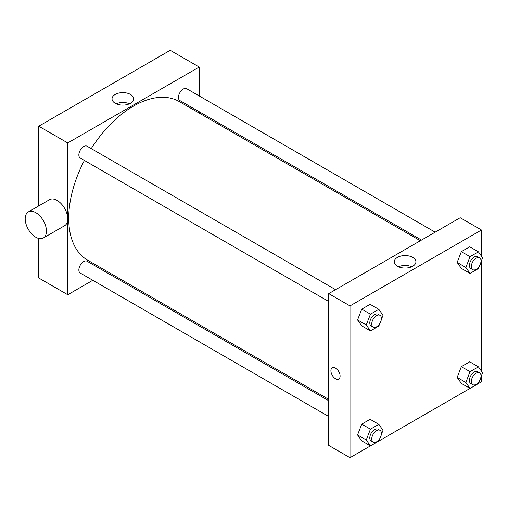 <?xml version="1.0" encoding="UTF-8"?>
<svg xmlns="http://www.w3.org/2000/svg" width="508" height="508" viewBox="0 0 508 508"><rect width="100%" height="100%" fill="white"/><g stroke="black" fill="none" stroke-linecap="round" stroke-linejoin="round"><path stroke-width="0.76" d="M38.76 205.905L38.76 126.206L170.218 50.305L199.212 67.05L199.212 95.942M92.78 280.289L67.755 294.742L38.76 277.997L38.76 238.455M107.626 271.723L106.451 272.402M328.74 301.511L80.27 158.064A6.833 3.943 -60 0 1 80.27 150.171A6.833 3.943 -60 0 1 87.103 146.221L335.572 289.674M328.74 416.522L80.27 273.069A6.833 3.943 -60 0 1 80.27 265.176A6.833 3.943 -60 0 1 87.103 261.233L328.74 400.736M199.212 111.728L199.212 113.087M67.755 294.742L67.755 142.945L199.212 67.05M421.5 240.068L179.864 100.559A6.833 3.943 -60 0 1 179.864 92.666A6.833 3.943 -60 0 1 186.703 88.722L435.172 232.175M328.74 399.377L87.694 260.21A91.586 52.876 -60 0 1 84.404 160.445M91.237 148.609A91.586 52.876 -60 0 1 179.28 101.575L420.326 240.741M28.308 211.944L49.574 199.663A15.037 8.68 60 0 1 64.611 208.344A15.037 8.68 60 0 1 64.611 225.711L43.345 237.985A15.037 8.68 -120 0 0 43.345 220.624A15.037 8.68 -120 0 0 28.308 211.944A15.037 8.68 -120 0 0 26.003 223.99A15.037 8.68 -120 0 0 35.827 237.242A15.037 8.68 -120 0 0 43.345 237.985M67.755 142.945L38.76 126.206M130.499 94.444A10.814 6.242 180 0 1 133.667 98.857A10.814 6.242 180 0 1 122.853 105.105A10.814 6.242 180 0 1 112.039 98.857A10.814 6.242 180 0 1 118.713 93.091A10.814 6.242 180 0 1 130.499 94.444M129.47 103.797A10.814 6.242 0 0 0 116.237 103.797M218.745 123.006A15.037 8.68 60 0 1 219.405 124.746M370.427 445.903L349.999 457.695L328.74 445.414L328.74 293.624L460.197 217.722L481.457 230.003L481.457 256.159M481.457 375.73L481.457 381.794L478.428 383.546M470.027 388.398L378.828 441.052M461.347 268.383L457.162 262.426L461.347 251.638L469.716 246.805L461.347 251.638L457.162 262.426L461.347 268.383L470.046 273.406L465.855 267.449L470.046 256.661L478.415 251.828L482.6 257.785L480.879 262.211M361.747 440.887L357.562 434.937L361.747 424.148L370.116 419.316L361.747 424.148L357.562 434.937L361.747 440.887L370.446 445.91L366.262 439.96L370.446 429.171L378.816 424.339L383 430.289L381.286 434.721M481.457 260.725L481.457 371.164M349.999 457.695L349.999 305.899L481.457 230.003M461.347 383.388L457.162 377.431L461.347 366.643L469.716 361.81L461.347 366.643L457.162 377.431L461.347 383.388L470.046 388.41L465.855 382.454L470.046 371.665L478.415 366.833L482.6 372.789L480.879 377.222M361.747 325.882L357.562 319.926L361.747 309.143L370.116 304.311L361.747 309.143L357.562 319.926L361.747 325.882L370.446 330.905L366.262 324.949L370.446 314.166L378.816 309.328L383 315.284L381.286 319.716M349.999 305.899L328.74 293.624M397.453 266.224A10.814 6.242 180 0 1 394.284 261.81A10.814 6.242 180 0 1 405.098 255.568A10.814 6.242 180 0 1 415.912 261.81A10.814 6.242 180 0 1 409.238 267.583A10.814 6.242 180 0 1 397.453 266.224M340.093 376.072A6.496 3.747 60 0 1 338.747 379.051A6.496 3.747 60 0 1 332.257 375.298A6.496 3.747 60 0 1 332.257 367.798A6.496 3.747 60 0 1 337.261 369.538A6.496 3.747 60 0 1 340.093 376.072M338.753 379.044A6.496 3.747 60 0 1 332.257 375.298A6.496 3.747 60 0 1 332.257 367.798M398.482 266.751A10.814 6.242 180 0 1 411.715 266.751M379.825 323.469L378.816 326.072L370.446 330.905M379.984 315.316L378.047 314.198A6.833 3.943 120 0 0 372.783 316.027A6.833 3.943 120 0 0 369.799 322.91A6.833 3.943 120 0 0 371.215 326.034L373.145 327.152A6.833 3.943 120 0 0 379.984 323.209A6.833 3.943 120 0 0 379.984 315.316A6.833 3.943 120 0 0 374.714 317.144A6.833 3.943 120 0 0 371.729 324.021A6.833 3.943 120 0 0 373.145 327.152M366.262 324.949L357.562 319.926M370.446 314.166L361.747 309.143M378.816 309.328L370.116 304.311M479.425 265.963L478.415 268.573L470.046 273.406M479.577 257.81L477.647 256.699A6.833 3.943 120 0 0 472.376 258.528A6.833 3.943 120 0 0 469.398 265.405A6.833 3.943 120 0 0 470.814 268.535L472.745 269.653A6.833 3.943 120 0 0 479.577 265.703A6.833 3.943 120 0 0 479.577 257.81A6.833 3.943 120 0 0 474.313 259.645A6.833 3.943 120 0 0 471.329 266.522A6.833 3.943 120 0 0 472.745 269.653M465.855 267.449L457.162 262.426M470.046 256.661L461.347 251.638M478.415 251.828L469.716 246.805M379.825 438.474L378.816 441.077L370.446 445.91M379.984 430.32L378.047 429.203A6.833 3.943 120 0 0 372.783 431.038A6.833 3.943 120 0 0 369.799 437.915A6.833 3.943 120 0 0 371.215 441.046L373.145 442.157A6.833 3.943 120 0 0 379.984 438.214A6.833 3.943 120 0 0 379.984 430.32A6.833 3.943 120 0 0 374.714 432.149A6.833 3.943 120 0 0 371.729 439.033A6.833 3.943 120 0 0 373.145 442.157M366.262 439.96L357.562 434.937M370.446 429.171L361.747 424.148M378.816 424.339L370.116 419.316M479.425 380.968L478.415 383.578L470.046 388.41M479.577 372.821L477.647 371.704A6.833 3.943 120 0 0 472.376 373.532A6.833 3.943 120 0 0 469.398 380.409A6.833 3.943 120 0 0 470.814 383.54L472.745 384.658A6.833 3.943 120 0 0 479.577 380.708A6.833 3.943 120 0 0 479.577 372.821A6.833 3.943 120 0 0 474.313 374.65A6.833 3.943 120 0 0 471.329 381.527A6.833 3.943 120 0 0 472.745 384.658M465.855 382.454L457.162 377.431M470.046 371.665L461.347 366.643M478.415 366.833L469.716 361.81M200.546 112.503L199.371 113.176"/></g></svg>
